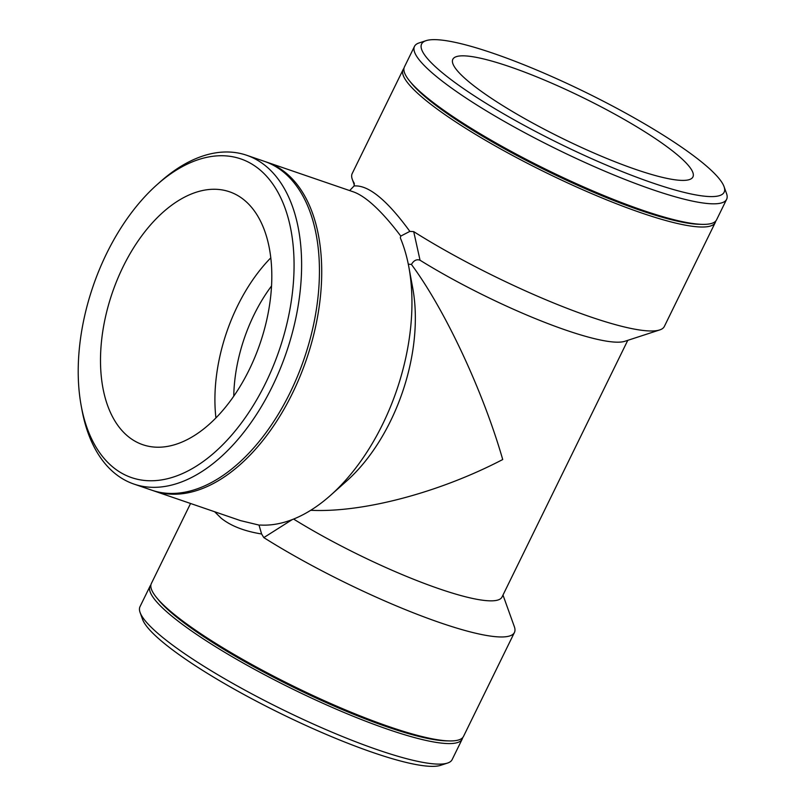 <?xml version="1.0" encoding="UTF-8"?>
<svg xmlns="http://www.w3.org/2000/svg" width="806" height="806" viewBox="0 0 806 806"><rect width="100%" height="100%" fill="white"/><g stroke="black" fill="none" stroke-linecap="round" stroke-linejoin="round"><path stroke-width="1.21" d="M330.611 495.287A173.794 101.546 -71.1 0 0 408.864 267.108L412.732 288.054A147.055 85.93 -71.1 0 1 346.52 481.132L330.611 495.287A173.794 101.546 -71.1 0 1 260.147 525.028L259.089 525.321L261.607 533.985L263.814 537.602L292.195 519.618M259.069 525.099L240.51 520.616L153.996 490.945A173.794 101.546 -71.1 0 0 299.923 376.704A173.794 101.546 -71.1 0 0 285.707 172.776A173.794 101.546 -71.1 0 0 266.746 162.147A173.794 101.546 -71.1 0 0 265.597 161.774M214.648 511.75L221.086 518.127C230.718 525.895 244.218 531.184 261.607 533.985M420.047 260.227L413.71 231.624A173.794 29.691 26.1 0 0 659.701 329.936L624.821 341.301A147.055 25.127 26.1 0 1 420.047 260.227C416.702 258.978 413.831 260.388 411.433 264.449C444.892 309.524 482.955 390.85 502.722 459.531C439.179 492.647 362.69 512.868 310.733 510.289M411.433 264.449L408.289 264.156M502.984 595.06L514.339 626.665A173.794 29.691 -153.9 0 1 514.44 632.448L463.5 736.422A173.794 29.691 -153.9 0 1 449.285 740.926A173.794 29.691 -153.9 0 1 316.315 697.059A173.794 29.691 -153.9 0 1 174.015 614.212A173.794 29.691 -153.9 0 1 156.505 597.498A173.794 29.691 -153.9 0 1 151.357 583.504L190.559 503.488M514.44 632.448A173.794 29.691 -153.9 0 1 422.163 616.217A173.794 29.691 -153.9 0 1 263.814 537.602M627.773 340.334L502.017 597.034A147.055 25.127 -153.9 0 1 426.001 584.068A147.055 25.127 -153.9 0 1 293.596 519.064M413.71 231.624L409.851 231.393L400.784 236.077L400.34 237.79M349.663 190.589L354.076 185.964C368.352 184.796 386.94 199.938 409.851 231.393M353.209 191.798L353.24 191.808C357.975 193.45 363.254 196.624 369.077 201.359C378.669 209.207 389.238 220.784 400.784 236.077M354.076 185.964L354.297 183.496M354.247 183.294L354.166 183.133A173.794 29.691 26.1 0 1 352.293 179.335A173.794 29.691 26.1 0 1 352.192 173.552L403.121 69.578A173.794 29.691 26.1 0 0 546.136 172.706A173.794 29.691 26.1 0 0 715.275 222.496A173.794 29.691 26.1 0 0 715.728 221.086M408.864 267.108A173.794 101.546 -71.1 0 0 400.552 238.435M152.858 490.542A173.794 101.546 -71.1 0 0 153.996 490.945M271.562 285.939A120.316 70.303 -71.1 0 0 233.76 396.159M659.701 329.936A173.794 29.691 26.1 0 0 664.335 326.47L715.275 222.496M426.092 40.653L419.11 42.93A173.794 29.691 26.1 0 0 414.486 46.395A173.794 29.691 26.1 0 0 557.49 149.513A173.794 29.691 26.1 0 0 726.629 199.314A173.794 29.691 26.1 0 0 726.528 193.531L724.05 186.619A168.444 28.784 -153.9 0 1 560.21 143.962A168.444 28.784 -153.9 0 1 426.092 40.653A168.444 28.784 -153.9 0 1 550.679 76.046A168.444 28.784 -153.9 0 1 702.187 162.459A168.444 28.784 -153.9 0 1 724.05 186.619M414.486 46.395L404.421 66.938A173.794 29.691 26.1 0 0 409.569 80.932A173.794 29.691 26.1 0 0 547.425 170.066A173.794 29.691 26.1 0 0 702.348 224.36A173.794 29.691 26.1 0 0 716.564 219.857L726.629 199.314M675.499 153.311A133.685 22.84 26.1 0 0 544.957 80.278A133.685 22.84 26.1 0 0 452.821 59.301A133.685 22.84 26.1 0 0 470.251 82.927A133.685 22.84 26.1 0 0 600.792 155.961A133.685 22.84 26.1 0 0 692.928 176.937A133.685 22.84 26.1 0 0 675.499 153.311M403.957 68.349A173.794 29.691 26.1 0 0 403.121 69.578M409.569 80.932L411.513 83.32A170.812 29.187 26.1 0 0 547.002 170.922A170.812 29.187 26.1 0 0 699.265 224.29L702.348 224.36M81.204 405.841L81.98 410.032A173.794 101.546 -71.1 0 0 133.887 484.053A173.794 101.546 -71.1 0 0 279.813 369.813A173.794 101.546 -71.1 0 0 265.597 165.875A173.794 101.546 -71.1 0 0 246.636 155.256A173.794 101.546 -71.1 0 0 160.223 181.844L157.039 184.675A168.444 98.423 108.9 0 1 259.169 169.2A168.444 98.423 108.9 0 1 240.923 423.644A168.444 98.423 108.9 0 1 81.204 405.841A168.444 98.423 108.9 0 1 157.039 184.675M133.887 484.053L151.709 490.159A173.794 101.546 -71.1 0 0 297.636 375.928A173.794 101.546 -71.1 0 0 283.42 171.99A173.794 101.546 -71.1 0 0 264.459 161.371L246.636 155.256M244.107 199.948A133.685 78.111 -71.1 0 0 229.519 191.788A133.685 78.111 -71.1 0 0 117.273 279.662A133.685 78.111 -71.1 0 0 128.204 436.54A133.685 78.111 -71.1 0 0 142.793 444.7A133.685 78.111 -71.1 0 0 255.039 356.826A133.685 78.111 -71.1 0 0 244.107 199.948M270.806 257.839A133.685 78.111 -71.1 0 0 215.927 417.891M462.664 737.651A173.794 29.691 -153.9 0 1 462.211 739.062L452.146 759.605A173.794 29.691 -153.9 0 1 447.511 763.07A173.794 29.691 -153.9 0 1 318.975 726.559A173.794 29.691 -153.9 0 1 162.651 637.395A173.794 29.691 -153.9 0 1 140.093 612.469A173.794 29.691 -153.9 0 1 139.992 606.686L150.057 586.143A173.794 29.691 -153.9 0 1 150.903 584.914M140.093 612.469L142.571 619.381A168.444 28.784 26.1 0 0 164.444 643.541A168.444 28.784 26.1 0 0 315.952 729.954A168.444 28.784 26.1 0 0 440.539 765.347L447.511 763.07M462.211 739.062A173.794 29.691 -153.9 0 1 342.429 711.799A173.794 29.691 -153.9 0 1 172.716 616.852A173.794 29.691 -153.9 0 1 150.057 586.143M449.285 740.926L446.202 740.855A170.812 29.187 -153.9 0 1 315.519 697.744A170.812 29.187 -153.9 0 1 175.658 616.318A170.812 29.187 -153.9 0 1 158.45 599.886L156.505 597.498M353.24 191.808L266.746 162.147M354.277 184.866L352.293 179.335"/></g></svg>
